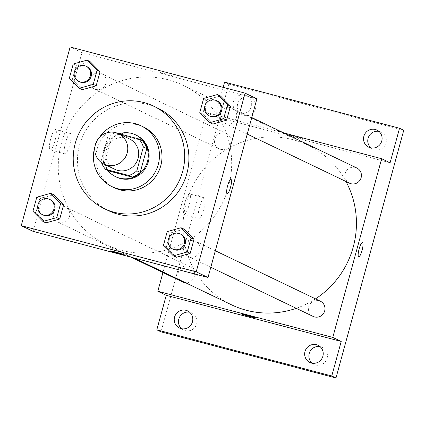 <?xml version="1.0" encoding="UTF-8"?>
<svg xmlns="http://www.w3.org/2000/svg" width="425" height="425" viewBox="0 0 425 425"><rect width="100%" height="100%" fill="white"/><g stroke="black" fill="none" stroke-linecap="round" stroke-linejoin="round"><path stroke-width="0.32" stroke-dasharray="2.12 1.59" d="M114.915 169.341A16.857 16.437 115.7 0 1 106.787 148.468A16.857 16.437 115.7 0 1 126.655 137.902A16.857 16.437 115.7 0 1 129.508 138.954M108.917 170.967A22.637 22.073 115.7 0 1 104.428 162.961L110.952 139.134L107.578 137.514L101.06 161.346A22.637 22.073 115.7 0 0 101.495 162.616M118.022 133.45L115.542 132.797A22.637 22.073 115.7 0 0 107.578 137.514M142.248 140.569L118.915 134.417L115.542 132.797M110.952 139.134A22.637 22.073 115.7 0 1 118.915 134.417M119.202 133.758A23.178 22.599 -64.3 0 0 107.753 170.404M116.392 177.066A23.178 22.599 115.7 0 1 105.214 148.362A23.178 22.599 115.7 0 1 132.536 133.838A23.178 22.599 115.7 0 1 136.457 135.283M104.428 162.961L101.06 161.346M99.37 137.472A33.708 32.868 -64.3 0 0 94.918 146.747M143.549 127.001A33.708 32.868 -64.3 0 0 99.328 143.156A33.708 32.868 -64.3 0 0 114.362 187.776M108.545 210.688A56.886 55.468 115.7 0 1 81.106 140.245A56.886 55.468 115.7 0 1 148.171 104.587A56.886 55.468 115.7 0 1 157.797 108.131M167.206 231.614L170.159 233.033L184.009 229.144L170.159 233.033L166.308 247.1L176.311 257.279L166.308 247.1L163.359 245.682M36.784 197.216L39.732 198.629L53.587 194.746L39.732 198.629L35.886 212.697L45.889 222.881L35.886 212.697L32.938 211.283M203.644 98.414L206.598 99.832L220.453 95.944L206.598 99.832L202.746 113.9L212.755 124.079L202.746 113.9L199.798 112.482M73.222 64.01L76.176 65.429L90.026 61.54L76.176 65.429L72.324 79.496L82.328 89.675L72.324 79.496L69.376 78.078M168.305 79.799A88.49 86.28 115.7 0 1 183.281 85.313A88.49 86.28 115.7 0 1 222.753 202.433A88.49 86.28 115.7 0 1 106.664 244.848A88.49 86.28 115.7 0 1 63.984 135.262A88.49 86.28 115.7 0 1 168.305 79.799M256.891 98.812L81.935 52.663L33.054 231.349M63.761 206.359A8.426 8.218 115.7 0 1 68.951 218.036A8.426 8.218 115.7 0 1 57.89 222.078A8.426 8.218 115.7 0 1 63.761 206.359M194.188 240.757A8.426 8.218 115.7 0 1 199.373 252.439A8.426 8.218 115.7 0 1 188.317 256.477A8.426 8.218 115.7 0 1 194.188 240.757M230.626 107.557A8.426 8.218 115.7 0 1 235.811 119.234A8.426 8.218 115.7 0 1 224.756 123.277A8.426 8.218 115.7 0 1 230.626 107.557M95.758 89.399A8.426 8.218 -64.3 0 0 101.628 73.679A8.426 8.218 -64.3 0 0 90.573 77.722A8.426 8.218 -64.3 0 0 95.758 89.399M81.935 52.663L70.136 46.994M55.643 129.593A10.567 2.306 104.8 0 0 55.553 129.561A10.567 2.306 104.8 0 0 50.628 139.193A10.567 2.306 104.8 0 0 50.161 149.998A10.567 2.306 104.8 0 0 55.027 140.579A10.567 2.306 104.8 0 0 55.643 129.593M167.519 74.827A7.374 0.303 -164.7 0 0 173.156 76.064A7.374 0.303 -164.7 0 0 166.122 73.828A7.374 0.303 -164.7 0 0 158.929 72.17A7.374 0.303 -164.7 0 0 167.519 74.827A7.374 0.303 -164.7 0 0 173.156 76.064A7.374 0.303 -164.7 0 0 166.122 73.828A7.374 0.303 -164.7 0 0 158.929 72.176A7.374 0.303 -164.7 0 0 167.519 74.827M110.048 250.851L110.048 250.856A7.374 0.303 15.3 0 1 110.048 250.851A7.374 0.303 15.3 0 1 115.685 252.089A7.374 0.303 15.3 0 1 124.275 254.745A7.374 0.303 15.3 0 1 124.27 254.745M70.433 133.493A10.567 2.306 104.8 0 0 70.343 133.461A10.567 2.306 104.8 0 0 65.418 143.092A10.567 2.306 104.8 0 0 64.956 153.898A10.567 2.306 104.8 0 0 69.822 144.484A10.567 2.306 104.8 0 0 70.433 133.493M227.194 193.662L227.2 193.662A7.374 1.61 -75.2 0 1 227.194 193.662A7.374 1.61 -75.2 0 1 227.518 186.123A7.374 1.61 -75.2 0 1 230.956 179.403A7.374 1.61 -75.2 0 1 230.961 179.403L230.961 179.403M231.434 304.767A88.49 86.28 115.7 0 1 188.753 195.181A88.49 86.28 115.7 0 1 293.069 139.713A88.49 86.28 115.7 0 1 308.051 145.228A88.49 86.28 115.7 0 1 345.95 181.475M315.52 298.865A88.49 86.28 115.7 0 1 296.252 308.311M220.527 149.318A8.426 8.218 -64.3 0 0 226.398 133.599A8.426 8.218 -64.3 0 0 215.342 137.636A8.426 8.218 -64.3 0 0 220.527 149.318M313.082 316.397A8.426 8.218 115.7 0 1 318.952 300.677A8.426 8.218 115.7 0 1 320.381 301.203M349.525 183.196A8.426 8.218 115.7 0 1 355.396 167.477A8.426 8.218 115.7 0 1 356.819 167.997M182.66 281.993A8.426 8.218 115.7 0 1 188.53 266.273A8.426 8.218 115.7 0 1 185.635 282.768M283.725 132.898L206.704 112.582L162.945 272.526M223.141 87.353L215.135 116.631L206.704 112.582M403.75 130.284L228.793 84.134L224.575 82.11M228.793 84.134L161.022 331.856M189.683 193.965A10.567 2.306 104.8 0 0 189.593 193.933A10.567 2.306 104.8 0 0 184.668 203.564A10.567 2.306 104.8 0 0 184.206 214.37A10.567 2.306 104.8 0 0 189.072 204.951A10.567 2.306 104.8 0 0 189.683 193.965M390.092 162.775L215.135 116.631M299.03 137.982A7.374 0.303 -164.7 0 0 304.667 139.219A7.374 0.303 -164.7 0 0 297.633 136.983A7.374 0.303 -164.7 0 0 290.44 135.325A7.374 0.303 -164.7 0 0 299.03 137.982A7.374 0.303 -164.7 0 0 304.667 139.225A7.374 0.303 -164.7 0 0 297.633 136.988A7.374 0.303 -164.7 0 0 290.44 135.331A7.374 0.303 -164.7 0 0 299.03 137.987M241.559 314.011L241.559 314.011A7.374 0.303 15.3 0 1 247.196 315.249A7.374 0.303 15.3 0 1 255.786 317.9A7.374 0.303 15.3 0 1 255.786 317.905L255.786 317.905M204.478 197.864A10.567 2.306 104.8 0 0 204.388 197.832A10.567 2.306 104.8 0 0 199.463 207.464A10.567 2.306 104.8 0 0 198.996 218.269A10.567 2.306 104.8 0 0 203.862 208.856A10.567 2.306 104.8 0 0 204.478 197.864M358.711 256.822L358.711 256.822A7.374 1.61 -75.2 0 1 359.035 249.278A7.374 1.61 -75.2 0 1 362.472 242.558L362.472 242.558M233.452 101.867A9.483 9.244 115.7 0 1 246.505 95.683A9.483 9.244 115.7 0 1 250.734 108.232A9.483 9.244 115.7 0 1 233.452 101.867M181.656 328.743A9.483 9.244 -64.3 0 0 196.679 323.845A9.483 9.244 -64.3 0 0 189.598 312.205M255.563 108.614A9.483 9.244 -64.3 0 0 250.718 97.707A9.483 9.244 -64.3 0 0 237.671 103.891A9.483 9.244 -64.3 0 0 242.51 114.798A9.483 9.244 -64.3 0 0 255.563 108.614M370.961 147.911A9.483 9.244 -64.3 0 0 385.985 143.012A9.483 9.244 -64.3 0 0 378.903 131.373M312.078 363.147A9.483 9.244 -64.3 0 0 327.101 358.248A9.483 9.244 -64.3 0 0 320.02 346.609M79.581 81.791A8.426 8.218 115.7 0 1 85.452 66.072A8.426 8.218 115.7 0 1 86.875 66.597M76.176 65.429L72.324 79.496M43.138 214.992A8.426 8.218 115.7 0 1 49.008 199.272A8.426 8.218 115.7 0 1 50.437 199.798M39.732 198.629L35.886 212.697M210.003 116.19A8.426 8.218 115.7 0 1 215.873 100.47A8.426 8.218 115.7 0 1 217.297 100.996M206.598 99.832L202.746 113.9M173.565 249.395A8.426 8.218 115.7 0 1 179.435 233.676A8.426 8.218 115.7 0 1 180.859 234.202M170.159 233.033L166.308 247.1M70.343 133.461L55.553 129.561M64.956 153.898L50.161 149.998M308.051 145.228L183.281 85.313M134.002 257.975L106.664 244.848M94.334 88.873L219.103 148.792M101.628 73.679L226.398 133.599M215.326 250.75L195.612 241.283M210.805 267.277L188.317 256.477M251.765 117.55L232.055 108.083M247.244 134.077L224.756 123.277M189.959 266.799L65.19 206.885M130.99 257.183L57.89 222.078M204.388 197.832L189.593 193.933M198.996 218.269L184.206 214.37M309.836 362.408L314.054 364.438M318.049 345.318L322.262 347.342M368.719 147.178L372.932 149.202M376.927 130.082L381.145 132.106M238.298 112.774L242.51 114.798M246.505 95.683L250.718 97.707M179.414 328.01L183.632 330.034M187.622 310.914L191.84 312.938"/><path stroke-width="0.64" d="M115.696 132.643A16.857 16.437 115.7 0 1 118.548 133.689A16.857 16.437 115.7 0 1 126.066 156.002A16.857 16.437 115.7 0 1 103.955 164.077A16.857 16.437 115.7 0 1 95.827 143.204A16.857 16.437 115.7 0 1 115.696 132.643M118.548 133.689L129.508 138.954A16.857 16.437 115.7 0 1 137.025 161.261A16.857 16.437 115.7 0 1 114.915 169.341L103.955 164.077M105.543 169.347L128.876 175.498A22.637 22.073 115.7 0 0 136.845 170.781L140.218 172.401A22.637 22.073 115.7 0 1 132.249 177.119L108.917 170.967L105.543 169.347A22.637 22.073 115.7 0 1 101.495 162.616M136.845 170.781L143.363 146.954A22.637 22.073 115.7 0 0 138.879 138.948L118.022 133.45M140.218 172.401L146.737 148.569L143.363 146.954M146.737 148.569A22.637 22.073 115.7 0 0 142.248 140.569L138.879 138.948M107.753 170.404A23.178 22.599 -64.3 0 0 115.552 176.657A23.178 22.599 -64.3 0 0 147.454 161.537A23.178 22.599 -64.3 0 0 135.618 134.874A23.178 22.599 -64.3 0 0 119.202 133.758M135.618 134.874L136.457 135.283A23.178 22.599 115.7 0 1 148.298 161.941A23.178 22.599 115.7 0 1 116.392 177.066L115.552 176.657M132.249 177.119L128.876 175.498M94.918 146.747A33.708 32.868 -64.3 0 0 111.833 186.559A33.708 32.868 -64.3 0 0 158.238 164.565A33.708 32.868 -64.3 0 0 141.02 125.784A33.708 32.868 -64.3 0 0 99.37 137.472M111.833 186.559L114.362 187.776A33.708 32.868 -64.3 0 0 160.767 165.777A33.708 32.868 -64.3 0 0 143.549 127.001L141.02 125.784M182.633 171.546A56.886 55.468 -64.3 0 0 153.579 106.107A56.886 55.468 -64.3 0 0 78.954 133.376A56.886 55.468 -64.3 0 0 104.327 208.664A56.886 55.468 -64.3 0 0 182.633 171.546M153.579 106.107L157.797 108.131A56.886 55.468 115.7 0 1 186.851 173.57A56.886 55.468 115.7 0 1 108.545 210.688L104.327 208.664M173.363 255.866L176.311 257.279L190.166 253.396L194.012 239.323L184.009 229.144L181.061 227.726L167.206 231.614L163.359 245.682L173.363 255.866L187.218 251.977L191.064 237.91L181.061 227.726M42.941 221.462L45.889 222.881L59.744 218.992L63.591 204.924L53.587 194.746L50.639 193.327L36.784 197.216L32.938 211.283L42.941 221.462L56.791 217.573L60.642 203.506L50.639 193.327M21.25 225.68L196.207 271.83L245.092 93.144L70.136 46.994L21.25 225.68L33.054 231.349L208.011 277.498L196.207 271.83M209.801 122.66L212.755 124.079L226.605 120.19L230.456 106.123L220.453 95.944L217.499 94.525L203.644 98.414L199.798 112.482L209.801 122.66L223.656 118.772L227.502 104.704L217.499 94.525M79.379 88.262L82.328 89.675L96.183 85.792L100.034 71.724L90.026 61.54L87.077 60.127L73.222 64.01L69.376 78.078L79.379 88.262L93.234 84.373L97.081 70.306L87.077 60.127M208.011 277.498L256.891 98.812L245.092 93.144M230.961 179.403A7.374 1.61 -75.2 0 1 231.019 179.424A7.374 1.61 -75.2 0 1 230.594 187.096A7.374 1.61 -75.2 0 1 227.2 193.662A7.374 1.61 -75.2 0 1 227.524 186.123A7.374 1.61 -75.2 0 1 230.961 179.403A7.374 1.61 -75.2 0 1 231.025 179.424A7.374 1.61 -75.2 0 1 230.594 187.09A7.374 1.61 -75.2 0 1 227.2 193.662M115.685 252.094A7.374 0.303 15.3 0 1 124.27 254.75A7.374 0.303 15.3 0 1 117.082 253.093A7.374 0.303 15.3 0 1 110.048 250.856A7.374 0.303 15.3 0 1 115.685 252.094M124.27 254.745A7.374 0.303 15.3 0 1 117.082 253.087A7.374 0.303 15.3 0 1 110.048 250.856M345.95 181.475A88.49 86.28 115.7 0 1 315.52 298.865M296.252 308.311A88.49 86.28 115.7 0 1 231.434 304.767L134.002 257.975M215.326 250.75L320.381 301.203A8.426 8.218 115.7 0 1 324.142 312.354A8.426 8.218 115.7 0 1 313.082 316.397L210.805 267.277M251.765 117.55L356.819 167.997A8.426 8.218 115.7 0 1 360.581 179.153A8.426 8.218 115.7 0 1 349.525 183.196L247.244 134.077M185.635 282.768A8.426 8.218 115.7 0 1 182.66 281.993L130.99 257.183M162.945 272.526L157.818 291.268L332.78 337.413L381.661 158.727L283.725 132.898M157.818 291.268L166.249 295.317L156.809 329.832L161.022 331.856L335.978 378.006L331.766 375.982L341.206 341.461L332.78 337.413M335.978 378.006L403.75 130.284L399.537 128.26L224.575 82.11L223.141 87.353M381.661 158.727L390.092 162.775L399.537 128.26M362.472 242.558A7.374 1.61 -75.2 0 1 362.53 242.585A7.374 1.61 -75.2 0 1 362.105 250.251A7.374 1.61 -75.2 0 1 358.711 256.822A7.374 1.61 -75.2 0 1 359.035 249.278A7.374 1.61 -75.2 0 1 362.472 242.558A7.374 1.61 -75.2 0 1 362.536 242.585A7.374 1.61 -75.2 0 1 362.105 250.245A7.374 1.61 -75.2 0 1 358.711 256.822M166.249 295.317L341.206 341.461M247.196 315.249A7.374 0.303 15.3 0 1 255.786 317.905A7.374 0.303 15.3 0 1 248.593 316.248A7.374 0.303 15.3 0 1 241.559 314.011A7.374 0.303 15.3 0 1 247.196 315.249M255.786 317.905A7.374 0.303 15.3 0 1 248.593 316.248A7.374 0.303 15.3 0 1 241.559 314.011M304.996 351.507A9.483 9.244 115.7 0 1 318.049 345.318A9.483 9.244 115.7 0 1 322.277 357.866A9.483 9.244 115.7 0 1 304.996 351.507M174.574 317.103A9.483 9.244 115.7 0 1 187.622 310.914A9.483 9.244 115.7 0 1 191.85 323.467A9.483 9.244 115.7 0 1 174.574 317.103M156.809 329.832L331.766 375.982M363.874 136.271A9.483 9.244 115.7 0 1 376.927 130.082A9.483 9.244 115.7 0 1 381.156 142.63A9.483 9.244 115.7 0 1 363.874 136.271M189.598 312.205A9.483 9.244 -64.3 0 0 181.656 328.743M378.903 131.373A9.483 9.244 -64.3 0 0 370.961 147.911M320.02 346.609A9.483 9.244 -64.3 0 0 312.078 363.147M86.036 66.188L86.875 66.597A8.426 8.218 115.7 0 1 90.637 77.748A8.426 8.218 115.7 0 1 79.581 81.791L78.737 81.382A8.426 8.218 115.7 0 1 84.607 65.668A8.426 8.218 115.7 0 1 89.792 77.345A8.426 8.218 115.7 0 1 78.737 81.382M82.328 89.675L96.183 85.792L93.234 84.373M96.183 85.792L100.034 71.724L97.081 70.306M100.034 71.724L90.026 61.54M49.592 199.394L50.437 199.798A8.426 8.218 115.7 0 1 54.198 210.954A8.426 8.218 115.7 0 1 43.138 214.992L42.298 214.588A8.426 8.218 115.7 0 1 48.168 198.868A8.426 8.218 115.7 0 1 53.353 210.545A8.426 8.218 115.7 0 1 42.298 214.588M45.889 222.881L59.744 218.992L56.791 217.573M59.744 218.992L63.591 204.924L60.642 203.506M63.591 204.924L53.587 194.746M216.458 100.592L217.297 100.996A8.426 8.218 115.7 0 1 221.058 112.152A8.426 8.218 115.7 0 1 210.003 116.19L209.158 115.786A8.426 8.218 115.7 0 1 215.029 100.066A8.426 8.218 115.7 0 1 220.214 111.748A8.426 8.218 115.7 0 1 209.158 115.786M212.755 124.079L226.605 120.19L223.656 118.772M226.605 120.19L230.456 106.123L227.502 104.704M230.456 106.123L220.453 95.944M180.014 233.792L180.859 234.202A8.426 8.218 115.7 0 1 184.62 245.352A8.426 8.218 115.7 0 1 173.565 249.395L172.72 248.986A8.426 8.218 115.7 0 1 178.59 233.267A8.426 8.218 115.7 0 1 183.775 244.949A8.426 8.218 115.7 0 1 172.72 248.986M176.311 257.279L190.166 253.396L187.218 251.977M190.166 253.396L194.012 239.323L191.064 237.91M194.012 239.323L184.009 229.144"/></g></svg>
